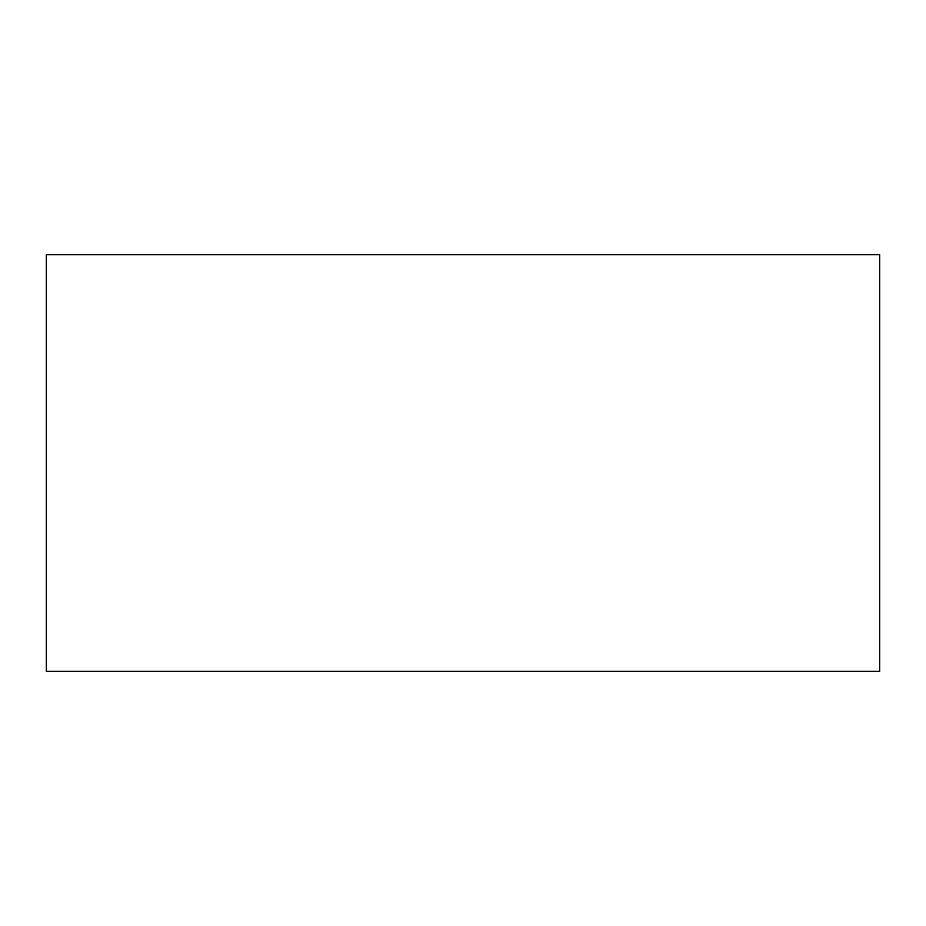 <?xml version="1.0" encoding="UTF-8"?>
<svg xmlns="http://www.w3.org/2000/svg" width="926" height="926" viewBox="0 0 926 926"><rect width="100%" height="100%" fill="white"/><g stroke="black" fill="none" stroke-linecap="round" stroke-linejoin="round"><path stroke-width="1.39" d="M46.3 671.35L879.7 671.35L879.7 254.65L46.3 254.65L46.3 671.35L879.7 671.35L879.7 254.65L46.3 254.65L46.3 671.35"/></g></svg>
